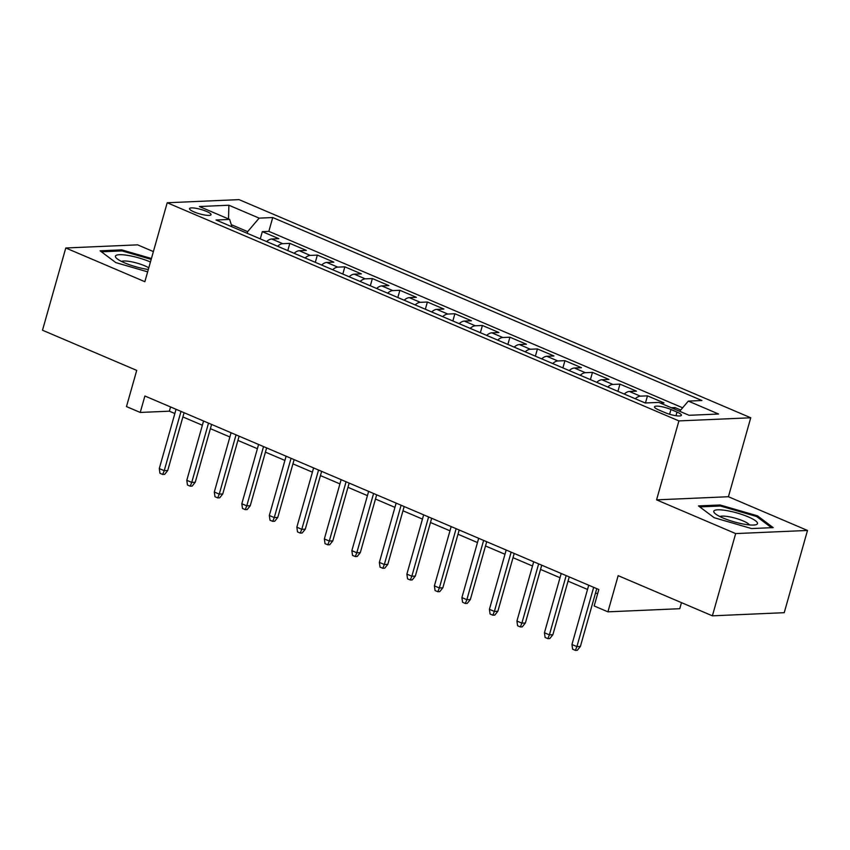 <?xml version="1.0" encoding="UTF-8"?>
<svg xmlns="http://www.w3.org/2000/svg" width="850" height="850" viewBox="0 0 850 850"><rect width="100%" height="100%" fill="white"/><g stroke="black" fill="none" stroke-linecap="round" stroke-linejoin="round"><path stroke-width="1.27" d="M194.066 211.926A11.178 2.295 15.8 0 0 204.956 215.061A11.178 2.295 15.8 0 0 211.044 214.699A11.178 2.295 15.8 0 0 206.497 211.384A11.178 2.295 15.8 0 0 195.606 208.239A11.178 2.295 15.8 0 0 189.529 208.611A11.178 2.295 15.8 0 0 194.066 211.926M153.393 251.579L137.615 244.853L65.769 247.988L42.5 330.225L136.722 370.398L126.48 406.587L140.239 412.452L169.363 411.177L174.856 413.514M750.752 417.775L239.041 199.623L167.206 202.757L678.906 420.909L750.752 417.775L728.407 496.729L656.572 499.864L735.664 533.587L807.5 530.453L728.407 496.729M807.5 530.453L784.231 612.691L712.385 615.825L618.162 575.652L607.92 611.841L679.766 608.706L681.477 602.65M735.664 533.587L712.385 615.825M680.722 410.029L674.985 407.575L674.56 409.116M660.333 403.049L663.988 402.889L647.477 395.845L645.458 402.974M624.251 394.049A13.972 7.225 113.1 0 1 629.383 391.467L636.469 391.159L619.969 384.126L617.918 391.351M596.742 382.319A13.972 7.225 113.1 0 1 601.874 379.737L608.961 379.429L592.461 372.396L590.41 379.621M569.224 370.589A13.972 7.225 113.1 0 1 574.366 368.007L581.453 367.699L564.942 360.666L562.902 367.891M541.716 358.859A13.972 7.225 113.1 0 1 546.858 356.277L553.945 355.969L537.434 348.936L535.383 356.161M514.207 347.129A13.972 7.225 113.1 0 1 519.339 344.547L526.426 344.239L509.926 337.206L507.875 344.441M486.689 335.41A13.972 7.225 113.1 0 1 491.831 332.817L498.918 332.509L482.418 325.476L480.367 332.711M459.181 323.68A13.972 7.225 113.1 0 1 464.323 321.087L471.41 320.779L454.899 313.746L452.859 320.981M431.672 311.95A13.972 7.225 113.1 0 1 436.815 309.368L443.902 309.049L427.391 302.016L425.34 309.251M404.164 300.22A13.972 7.225 113.1 0 1 409.296 297.638L416.383 297.33L399.882 290.286L397.832 297.521M376.646 288.49A13.972 7.225 113.1 0 1 381.788 285.908L388.875 285.6L372.374 278.556L370.324 285.791M349.138 276.76A13.972 7.225 113.1 0 1 354.28 274.178L361.367 273.87L344.856 266.826L342.816 274.061M321.629 265.03A13.972 7.225 113.1 0 1 326.772 262.448L333.859 262.14L317.348 255.096L315.297 262.331M294.121 253.3A13.972 7.225 113.1 0 1 299.253 250.718L306.34 250.41L289.839 243.376L287.789 250.601M607.92 611.841L594.171 605.976L598.825 589.528L144.893 396.004L140.239 412.452M677.014 412.08L670.958 409.498A10.827 2.231 15.8 0 0 660.407 406.449A10.827 2.231 15.8 0 0 654.521 406.81A10.827 2.231 15.8 0 0 658.92 410.019L664.976 412.601A10.827 2.231 15.8 0 0 675.527 415.639A10.827 2.231 15.8 0 0 681.413 415.289A10.827 2.231 15.8 0 0 677.014 412.08L675.984 415.714M231.965 226.801L229.638 219.428L216.049 220.012L645.214 402.985L658.803 402.401L689.063 415.299L718.579 414.014L688.319 401.104L701.909 400.52L272.744 217.547L259.144 218.131L247.658 231.636L231.285 224.655M229.638 219.428L199.378 206.518L228.884 205.232L259.144 218.131M671.33 407.734L674.985 407.575M682.635 407.788L268.834 231.359L262.321 231.646L260.281 238.871M266.602 241.57A13.972 7.225 113.1 0 1 271.745 238.988L278.832 238.68L262.321 231.646M277.61 246.266A13.972 7.225 -66.9 0 1 282.752 243.684L289.839 243.376M305.118 257.996A13.972 7.225 -66.9 0 1 310.261 255.414L317.348 255.096M332.637 269.726A13.972 7.225 -66.9 0 1 337.769 267.134L344.856 266.826M360.145 281.456A13.972 7.225 -66.9 0 1 365.288 278.864L372.374 278.556M387.653 293.176A13.972 7.225 -66.9 0 1 392.796 290.594L399.882 290.286M415.161 304.906A13.972 7.225 -66.9 0 1 420.304 302.324L427.391 302.016M442.68 316.636A13.972 7.225 -66.9 0 1 447.812 314.054L454.899 313.746M470.188 328.366A13.972 7.225 -66.9 0 1 475.331 325.784L482.418 325.476M497.696 340.096A13.972 7.225 -66.9 0 1 502.839 337.514L509.926 337.206M525.204 351.826A13.972 7.225 -66.9 0 1 530.347 349.244L537.434 348.936M552.723 363.556A13.972 7.225 -66.9 0 1 557.855 360.974L564.942 360.666M580.231 375.286A13.972 7.225 -66.9 0 1 585.374 372.704L592.461 372.396M607.739 387.016A13.972 7.225 -66.9 0 1 612.882 384.434L619.969 384.126M635.247 398.746A13.972 7.225 -66.9 0 1 640.39 396.164L647.477 395.845M656.572 499.864L678.906 420.909M65.769 247.988L144.861 281.701L167.206 202.757M182.888 416.946L202.374 425.244M210.407 428.676L229.883 436.974M237.915 440.406L257.391 448.704M265.423 452.136L284.899 460.434M292.931 463.856L312.418 472.164M320.45 475.586L339.926 483.894M347.958 487.316L367.434 495.624M375.466 499.046L394.942 507.354M402.974 510.776L422.461 519.084M430.493 522.506L449.969 530.814M458.001 534.236L477.477 542.544M485.509 545.966L504.985 554.264M513.017 557.696L532.504 565.994M540.536 569.426L560.012 577.724M568.044 581.156L587.52 589.454M595.553 592.886L597.624 593.768M247.191 233.293L247.658 231.636M170.563 406.938L169.363 411.177M679.66 411.283L688.319 401.104M268.834 231.359L272.744 217.547M228.884 205.232L228.523 218.949M757.456 515.822L720.088 504.985L698.456 505.92L714.181 517.714L751.549 528.562L773.181 527.616L757.456 515.822L757.138 516.928M151.428 258.496L121.72 249.868L100.088 250.814L115.823 262.608L147.656 271.851M719.791 506.037L720.088 504.985M121.422 250.92L121.72 249.868M593.672 587.329L576.895 646.606L580.391 646.457L577.309 650.293L575.365 650.378L576.895 646.606L571.944 644.502L588.721 585.225M580.391 646.457L596.753 588.646M575.365 650.378L572.613 649.209L571.944 644.502M723.01 517.979A22.706 4.675 15.8 0 0 755.523 524.822A22.706 4.675 15.8 0 0 748.255 516.874A22.706 4.675 15.8 0 0 722.638 510.021A22.706 4.675 15.8 0 0 714.818 513.304A22.706 4.675 15.8 0 0 723.01 517.979M749.392 524.918A15.544 3.198 15.8 0 0 743.166 520.944A15.544 3.198 15.8 0 0 719.992 516.598M699.763 506.908L720.386 506.005L756.596 516.513L771.503 527.691M150.439 262.012A22.706 4.675 15.8 0 0 128.095 255.446A22.706 4.675 15.8 0 0 116.461 258.198A22.706 4.675 15.8 0 0 146.444 269.195A22.706 4.675 15.8 0 0 148.325 269.493M148.792 267.835A15.544 3.198 15.8 0 0 129.891 261.502A15.544 3.198 15.8 0 0 121.624 261.481M101.394 251.802L122.028 250.899L151.183 259.367M566.164 575.599L549.387 634.876L552.883 634.727L549.791 638.573L547.857 638.658L549.387 634.876L544.436 632.772L561.213 573.495M552.883 634.727L569.245 576.916M547.857 638.658L545.105 637.479L544.436 632.772M538.645 563.879L521.879 623.146L525.374 622.997L522.283 626.843L520.338 626.928L521.879 623.146L516.928 621.042L533.694 561.765M525.374 622.997L541.726 565.186M520.338 626.928L517.586 625.749L516.928 621.042M511.137 552.149L494.371 611.426L497.856 611.267L494.774 615.113L492.83 615.198L494.371 611.426L489.409 609.312L506.186 550.035M497.856 611.267L514.218 553.456M492.83 615.198L490.078 614.019L489.409 609.312M483.629 540.419L466.852 599.696L470.348 599.537L467.266 603.383L465.322 603.468L466.852 599.696L461.901 597.582L478.678 538.305M470.348 599.537L486.71 541.726M465.322 603.468L462.57 602.289L461.901 597.582M456.121 528.689L439.344 587.966L442.839 587.807L439.748 591.653L437.814 591.738L439.344 587.966L434.392 585.852L451.169 526.575M442.839 587.807L459.202 529.996M437.814 591.738L435.062 590.559L434.392 585.852M428.602 516.959L411.836 576.236L415.331 576.077L412.239 579.923L410.295 580.008L411.836 576.236L406.884 574.122L423.651 514.845M415.331 576.077L431.683 518.266M410.295 580.008L407.543 578.839L406.884 574.122M401.094 505.229L384.328 564.506L387.812 564.357L384.731 568.193L382.787 568.278L384.328 564.506L379.366 562.392L396.142 503.115M387.812 564.357L404.175 506.547M382.787 568.278L380.035 567.109L379.366 562.392M373.586 493.499L356.809 552.776L360.304 552.628L357.223 556.463L355.279 556.548L356.809 552.776L351.858 550.662L368.634 491.385M360.304 552.628L376.667 494.817M355.279 556.548L352.527 555.379L351.858 550.662M346.078 481.769L329.301 541.046L332.796 540.898L329.704 544.733L327.771 544.818L329.301 541.046L324.349 538.932L341.126 479.655M332.796 540.898L349.159 483.087M327.771 544.818L325.019 543.649L324.349 538.932M318.559 470.039L301.793 529.316L305.288 529.168L302.196 533.003L300.252 533.088L301.793 529.316L296.841 527.202L313.608 467.936M305.288 529.168L321.64 471.357M300.252 533.088L297.5 531.919L296.841 527.202M291.051 458.309L274.274 517.586L277.769 517.438L274.688 521.273L272.744 521.358L274.274 517.586L269.322 515.483L286.099 456.206M277.769 517.438L294.132 459.627M272.744 521.358L269.992 520.189L269.322 515.483M263.543 446.579L246.766 505.856L250.261 505.707L247.18 509.543L245.236 509.628L246.766 505.856L241.814 503.752L258.591 444.476M250.261 505.707L266.624 447.897M245.236 509.628L242.484 508.459L241.814 503.752M236.034 434.849L219.258 494.126L222.753 493.978L219.661 497.824L217.727 497.909L219.258 494.126L214.306 492.022L231.083 432.746M222.753 493.978L239.116 436.167M217.727 497.909L214.976 496.729L214.306 492.022M208.516 423.13L191.749 482.396L195.245 482.248L192.153 486.094L190.209 486.179L191.749 482.396L186.798 480.293L203.564 421.016M195.245 482.248L211.597 424.437M190.209 486.179L187.457 484.999L186.798 480.293M181.008 411.4L164.231 470.677L167.726 470.517L164.645 474.364L162.701 474.449L164.231 470.677L159.279 468.562L176.056 409.286M167.726 470.517L184.089 412.707M162.701 474.449L159.949 473.269L159.279 468.562M271.745 238.988L282.752 243.684M299.253 250.718L310.261 255.414M326.772 262.448L337.769 267.134M354.28 274.178L365.288 278.864M381.788 285.908L392.796 290.594M409.296 297.638L420.304 302.324M436.815 309.368L447.812 314.054M464.323 321.087L475.331 325.784M491.831 332.817L502.839 337.514M519.339 344.547L530.347 349.244M546.858 356.277L557.855 360.974M574.366 368.007L585.374 372.704M601.874 379.737L612.882 384.434M629.383 391.467L640.39 396.164M669.609 414.258L670.958 409.498"/></g></svg>
